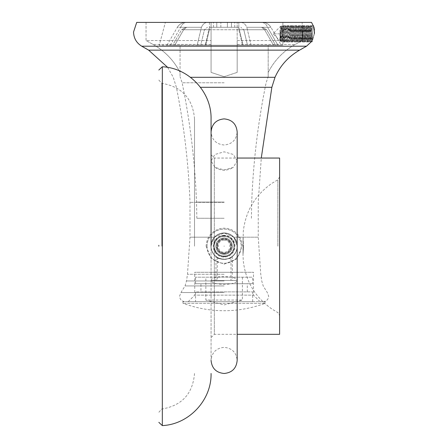 <?xml version="1.0" encoding="UTF-8"?>
<svg xmlns="http://www.w3.org/2000/svg" width="448" height="448" viewBox="0 0 448 448"><rect width="100%" height="100%" fill="white"/><g stroke="black" fill="none" stroke-linecap="round" stroke-linejoin="round"><path stroke-width="0.34" stroke-dasharray="2.24 1.68" d="M214.424 237.194L224.123 232.96L214.424 237.194L210.902 246.182L214.424 237.194L189.997 237.194L214.424 237.194M224.123 274.271L187.471 274.271L224.123 274.271M215.958 256.586C215.835 257.331 218.551 258.272 224.123 259.403C228.329 258.888 231.05 257.947 232.282 256.581C231.89 257.555 229.174 258.496 224.123 259.403C232.187 258.602 236.594 254.195 237.339 246.182L233.817 237.194L237.339 246.182C236.578 254.212 232.17 258.619 224.123 259.403C216.054 258.602 211.652 254.195 210.902 246.182A13.222 13.222 0 0 1 224.123 232.96A13.222 13.222 0 0 1 237.339 246.182A13.222 13.222 0 0 0 224.123 232.96A13.222 13.222 0 0 0 210.902 246.182A13.222 13.222 0 0 0 224.123 259.403A13.222 13.222 0 0 0 237.339 246.182A13.222 13.222 0 0 1 224.123 259.403A13.222 13.222 0 0 1 210.902 246.182C211.663 254.212 216.07 258.619 224.123 259.403C219.733 258.81 217.011 257.869 215.958 256.586L215.958 280.454L232.282 280.454L215.958 280.454M314.395 30.033L314.412 33.051M314.401 33.197L314.345 33.824C311.937 42.661 311.937 42.661 314.345 33.824M224.123 301.672L185.052 301.672L224.123 301.672M224.123 82.779L182.129 82.779L224.123 82.779M224.123 76.692L237.177 72.397L237.177 44.453L237.177 72.397L224.123 76.692L211.064 72.397L211.064 22.4L146.048 22.4L302.193 22.4L211.064 22.4L211.064 72.397L211.064 45.248L237.177 45.248L237.177 22.4L237.177 44.453L237.177 40.538L302.193 40.538L302.193 22.4L302.193 40.538L295.198 44.453C283.433 51.027 274.428 60.346 268.19 72.397C274.378 60.396 283.382 51.083 295.198 44.453L302.193 40.538L237.177 40.538L237.177 22.4L237.177 72.397L237.177 45.248L211.064 45.248L211.064 22.4L211.064 72.397L224.123 76.692M268.19 72.397C268.19 77.935 268.19 77.935 268.19 72.397C268.19 77.935 268.19 77.935 268.19 72.397L268.19 45.248L268.19 72.397M224.123 218.249L196.851 218.249L224.123 218.249M136.707 22.4L311.539 22.4M313.975 27.339L314.07 27.776M314.188 28.409L314.3 29.137M233.817 237.194L224.123 232.96L233.817 237.194L258.244 237.194L233.817 237.194M230.978 257.488C231.42 259.605 216.804 259.588 217.269 257.488C216.832 259.61 231.448 259.588 230.978 257.488L230.978 280.454L217.269 280.454L230.978 280.454M217.269 257.488L217.269 280.454M217.269 246.182A6.854 6.854 0 0 1 224.123 239.327A6.854 6.854 0 0 1 230.978 246.182A6.854 6.854 0 0 1 224.123 253.036A6.854 6.854 0 0 1 217.269 246.182A6.854 6.854 0 0 1 224.123 239.327A6.854 6.854 0 0 1 230.978 246.182A6.854 6.854 0 0 1 224.123 253.036A6.854 6.854 0 0 1 217.269 246.182A6.854 6.854 0 0 0 224.123 253.036A6.854 6.854 0 0 0 230.978 246.182A6.854 6.854 0 0 0 224.123 239.327A6.854 6.854 0 0 0 217.269 246.182A6.854 6.854 0 0 0 224.123 253.036A6.854 6.854 0 0 0 230.978 246.182A6.854 6.854 0 0 0 224.123 239.327A6.854 6.854 0 0 0 217.269 246.182M237.177 160.916L233.363 154.487L224.123 151.805L214.878 154.487L211.064 160.916L215.023 167.406L224.123 169.954L233.223 167.406L237.177 160.916L237.177 131.936C236.393 139.877 232.042 144.234 224.123 144.995C216.205 144.234 211.854 139.877 211.064 131.936L211.064 360.427C211.854 352.486 216.205 348.135 224.123 347.368C232.042 348.135 236.393 352.486 237.177 360.427L237.177 280.454A13.059 3.914 180 0 0 224.123 276.539A13.059 3.914 180 0 0 211.064 280.454A13.059 3.914 180 0 0 224.123 284.374A13.059 3.914 180 0 0 237.177 280.454L211.064 280.454L237.177 280.454L237.177 272.294L211.064 272.294L237.177 272.294M211.064 246.182A13.059 13.059 0 0 0 224.123 259.241A13.059 13.059 0 0 0 237.177 246.182A13.059 13.059 0 0 0 224.123 233.122A13.059 13.059 0 0 0 211.064 246.182L211.064 118.882L211.064 246.182A13.059 13.059 0 0 0 224.123 259.241A13.059 13.059 0 0 0 237.177 246.182A13.059 13.059 0 0 0 224.123 233.122A13.059 13.059 0 0 0 211.064 246.182A13.059 13.059 0 0 0 224.123 259.241A13.059 13.059 0 0 0 237.177 246.182A13.059 13.059 0 0 0 224.123 233.122A13.059 13.059 0 0 0 211.064 246.182A13.059 13.059 0 0 0 224.123 259.241A13.059 13.059 0 0 0 237.177 246.182A13.059 13.059 0 0 0 224.123 233.122A13.059 13.059 0 0 0 211.064 246.182A13.059 13.059 0 0 0 224.123 259.241A13.059 13.059 0 0 0 237.177 246.182A13.059 13.059 0 0 0 224.123 233.122A13.059 13.059 0 0 0 211.064 246.182A13.059 13.059 0 0 1 224.123 233.122A13.059 13.059 0 0 1 237.177 246.182A13.059 13.059 0 0 1 224.123 259.241A13.059 13.059 0 0 1 211.064 246.182L211.064 272.294M282.873 33.824L282.873 41.983L282.873 33.824M188.216 301.672L194.746 295.142L253.501 295.142L194.746 295.142L194.746 272.294L253.501 272.294L194.746 272.294M260.025 301.672L253.501 295.142L253.501 272.294M282.873 22.4L282.873 45.248L282.873 22.4M180.057 72.397L180.057 45.248L159.247 45.248L165.368 22.4L159.247 45.248L180.057 45.248L180.057 72.397C173.863 60.396 164.858 51.083 153.042 44.453C164.808 51.027 173.813 60.346 180.057 72.397C180.057 77.935 180.057 77.935 180.057 72.397C180.057 77.935 180.057 77.935 180.057 72.397M146.048 22.4L146.048 40.538L153.042 44.453L146.048 40.538L211.064 40.538L146.048 40.538L146.048 22.4M282.873 45.248L268.19 45.248L282.873 45.248M237.177 45.248L211.064 45.248L237.177 45.248M232.282 256.581L232.282 280.454M314.238 33.824C313.522 23.324 313.522 23.324 314.238 33.824C310.957 44.374 310.957 44.374 314.238 33.824C310.957 44.374 310.957 44.374 314.238 33.824L314.35 32.054M215.958 246.182A8.159 8.159 0 0 0 224.123 254.341A8.159 8.159 0 0 0 232.282 246.182A8.159 8.159 0 0 1 224.123 254.341A8.159 8.159 0 0 1 215.958 246.182A8.159 8.159 0 0 1 224.123 238.022A8.159 8.159 0 0 1 232.282 246.182A8.159 8.159 0 0 0 224.123 238.022A8.159 8.159 0 0 0 215.958 246.182A8.159 8.159 0 0 0 224.123 254.341A8.159 8.159 0 0 0 232.282 246.182A8.159 8.159 0 0 1 224.123 254.341A8.159 8.159 0 0 1 215.958 246.182A8.159 8.159 0 0 1 224.123 238.022A8.159 8.159 0 0 1 232.282 246.182A8.159 8.159 0 0 0 224.123 238.022A8.159 8.159 0 0 0 215.958 246.182M206.998 246.182A17.119 17.119 0 0 1 224.123 229.062A17.119 17.119 0 0 1 241.242 246.182A17.119 17.119 0 0 1 224.123 263.301A17.119 17.119 0 0 1 206.998 246.182M207.032 246.182A17.086 17.086 0 0 0 224.123 263.267A17.086 17.086 0 0 0 241.209 246.182A17.086 17.086 0 0 0 224.123 229.096A17.086 17.086 0 0 0 207.032 246.182M224.123 256.726A10.545 10.545 0 0 0 234.662 246.182A10.545 10.545 0 0 0 224.123 235.637A10.545 10.545 0 0 0 213.578 246.182A10.545 10.545 0 0 0 224.123 256.726A10.545 10.545 0 0 1 213.578 246.182A10.545 10.545 0 0 1 224.123 235.637A10.545 10.545 0 0 1 234.662 246.182A10.545 10.545 0 0 1 224.123 256.726M224.123 235.368A10.814 10.814 0 0 0 213.31 246.182A10.814 10.814 0 0 0 224.123 256.995A10.814 10.814 0 0 0 234.937 246.182A10.814 10.814 0 0 0 224.123 235.368M233.912 246.182A9.794 9.794 0 0 1 224.123 255.976A9.794 9.794 0 0 1 214.329 246.182A9.794 9.794 0 0 1 224.123 236.387A9.794 9.794 0 0 1 233.912 246.182A9.794 9.794 0 0 0 224.123 236.387A9.794 9.794 0 0 0 214.329 246.182A9.794 9.794 0 0 0 224.123 255.976A9.794 9.794 0 0 0 233.912 246.182A9.794 9.794 0 0 0 224.123 236.387A9.794 9.794 0 0 0 214.329 246.182A9.794 9.794 0 0 0 224.123 255.976A9.794 9.794 0 0 0 233.912 246.182M224.123 238.185A7.997 7.997 0 0 0 216.126 246.182A7.997 7.997 0 0 0 224.123 254.178A7.997 7.997 0 0 0 232.12 246.182A7.997 7.997 0 0 0 224.123 238.185A7.98 7.98 0 0 0 216.143 246.182A7.98 7.98 0 0 0 224.123 254.162A7.98 7.98 0 0 0 232.103 246.182A7.98 7.98 0 0 0 224.123 238.202M224.123 239.327C232.96 238.941 232.966 253.422 224.123 253.036C215.281 253.422 215.281 238.941 224.123 239.327M195.558 301.672L252.683 301.672L195.558 301.672L195.558 291.878L252.683 291.878L195.558 291.878M252.683 301.672L252.683 291.878M182.991 301.672L182.991 303.313C210.414 313.208 237.832 313.208 265.25 303.313L182.991 303.313L265.25 303.313L265.25 301.672L182.991 301.672L265.25 301.672M200.945 291.878L247.296 291.878L200.945 291.878L200.945 283.718L247.296 283.718L200.945 283.718M247.296 291.878L247.296 283.718M252.683 283.718L195.558 283.718L252.683 283.718L252.683 277.189L195.558 277.189L252.683 277.189M195.558 283.718L195.558 277.189M242.402 277.189L242.402 300.042L205.845 300.042L224.123 304.937L242.402 300.042L205.845 300.042L205.845 277.189L242.402 277.189L205.845 277.189M231.465 27.294L231.465 22.4L216.776 22.4L231.465 22.4L231.465 27.294L216.776 27.294L216.776 22.4L216.776 27.294L231.465 27.294M227.388 22.4L213.511 22.4L234.73 22.4L227.388 22.4L227.388 27.294L234.73 27.294L213.511 27.294L227.388 27.294L227.388 22.4M207.43 22.4L185.825 22.4L207.43 22.4C204.82 22.523 202.821 24.158 201.438 27.294L177.346 27.294C179.301 24.158 182.129 22.523 185.825 22.4C182.129 22.523 179.301 24.158 177.346 27.294L180.656 27.294C182.039 24.158 184.038 22.523 186.654 22.4C184.038 22.523 182.039 24.158 180.656 27.294L201.438 27.294C202.821 24.158 204.82 22.523 207.43 22.4M209.429 22.4L240.811 22.4L209.429 22.4L209.429 27.294L209.429 22.4M240.811 22.4L262.416 22.4L240.811 22.4C243.426 22.523 245.426 24.158 246.809 27.294L261.587 27.294L246.809 27.294C245.426 24.158 243.426 22.523 240.811 22.4M261.587 27.294L262.416 27.294L261.587 27.294L264.589 29.742L238.812 29.742L243.807 29.742L240.811 27.294L243.807 29.742L264.589 29.742L261.587 27.294M186.654 27.294L185.825 27.294L186.654 27.294L183.658 29.742L209.429 29.742L204.434 29.742L207.43 27.294L204.434 29.742L183.658 29.742L186.654 27.294M197.142 45.248L243.107 45.248L197.142 45.248L201.438 27.294L197.142 45.248M277.95 45.248L251.098 45.248L281.266 45.248L270.9 27.294C268.94 24.158 266.118 22.523 262.416 22.4C266.118 22.523 268.94 24.158 270.9 27.294L267.585 27.294L270.9 27.294L281.266 45.248L277.95 45.248L267.585 27.294L246.809 27.294L267.585 27.294C266.202 24.158 264.202 22.523 261.587 22.4C264.202 22.523 266.202 24.158 267.585 27.294L277.95 45.248M166.981 45.248L177.346 27.294L166.981 45.248L170.296 45.248L166.981 45.248M172.631 45.248L200.726 45.248L172.631 45.248L181.586 29.742L185.825 27.294L181.586 29.742L183.658 29.742L174.703 45.248L183.658 29.742L181.586 29.742L172.631 45.248M200.726 45.248L242.519 45.248L200.726 45.248L204.434 29.742L200.726 45.248M242.519 45.248L273.538 45.248L242.519 45.248L238.812 29.742L209.429 29.742L209.429 27.294L238.812 27.294L209.429 27.294L205.139 45.248L209.429 27.294L209.429 29.742L238.812 29.742L238.812 22.4L238.812 27.294L243.107 45.248L251.098 45.248L243.107 45.248L238.812 27.294L238.812 29.742L242.519 45.248M273.538 45.248L275.61 45.248L273.538 45.248L264.589 29.742L273.538 45.248M266.661 29.742L262.416 27.294L266.661 29.742L264.589 29.742L266.661 29.742L275.61 45.248L266.661 29.742L262.416 27.294L266.661 29.742M281.243 41.86L282.089 25.676L282.906 41.972L283.735 25.665L284.62 41.983L283.814 25.676L283.394 33.824C283.175 42.554 282.951 44.078 282.733 38.394L282.184 25.676L281.764 33.824C281.59 40.438 281.417 42.918 281.243 41.261L281.058 33.824C280.885 23.867 280.717 23.867 280.549 33.824C280.375 43.126 280.207 43.126 280.039 33.824L279.938 29.876L281.243 41.86M282.156 40.667L282.985 41.983L282.733 38.394L283.517 37.66L283.786 40.667L284.57 26.981L285.387 40.667L286.199 26.986L287.05 40.667L287.868 26.981L288.652 40.667L289.195 30.688L289.979 30.089L289.447 41.983L288.635 25.665L287.818 41.983L287 25.665L286.182 41.983L285.37 25.665L284.962 33.824C284.738 42.56 284.519 44.078 284.301 38.394L283.517 37.66L282.934 26.986L282.156 40.667L281.355 41.983M289.979 30.089L290.265 25.665L291.082 41.983L291.894 25.665L292.701 41.972L293.513 25.676L294.33 41.972L295.148 25.676L295.977 41.983L296.794 25.665L297.612 41.983L298.413 25.676L299.23 41.972L300.042 25.676L300.86 41.972L301.689 25.665L302.49 41.972L303.307 25.676L304.125 41.972L304.942 25.676L305.754 41.972L306.572 25.676L307.39 41.972L308.202 25.676L309.019 41.972L309.837 25.676L310.654 41.972L311.466 25.676L312.25 41.86L312.25 33.824C312.25 23.296 312.25 23.296 312.25 33.824C312.25 23.296 312.25 23.296 312.25 33.824L311.142 33.824L310.744 41.972L309.915 25.665L309.098 41.983L308.286 25.665L307.479 41.972L306.667 25.676L305.85 41.972L305.032 25.676L304.203 41.983L303.386 25.665L302.574 41.983L301.767 25.676L300.955 41.972L300.138 25.676L299.32 41.972L298.491 25.665L297.674 41.983L296.856 25.665L296.055 41.972L295.238 25.676L294.426 41.972L293.608 25.676L292.779 41.983L291.962 25.665L291.144 41.983L290.343 25.676L289.526 41.972L288.714 25.676L287.896 41.972L287.067 25.665L286.25 41.983L285.432 25.665L284.631 41.972L285.415 40.667M287.017 40.667L287.885 41.983L288.68 40.667M288.652 40.667L289.514 41.983L290.315 40.667L291.099 26.981L291.911 40.667L292.729 26.981L293.546 40.667L294.364 26.981L295.176 40.667L295.994 26.986L296.811 40.667L297.623 26.981L298.441 40.667L299.258 26.981L300.076 40.667L300.888 26.981L301.706 40.667L302.523 26.986L303.335 40.667L304.153 26.981L304.97 40.667L305.788 26.981L306.6 40.667L307.418 26.981L308.235 40.667L309.053 26.981L309.865 40.667L310.682 26.986L311.5 40.667L311.92 33.824L311.142 33.824M291.911 40.667L292.779 41.983M293.546 40.667L294.347 41.983L295.21 40.667M295.977 41.983L296.845 40.667M298.441 40.667L299.242 41.983L300.104 40.667M300.076 40.667L300.871 41.983L301.739 40.667M303.335 40.667L304.203 41.983M304.97 40.667L305.771 41.983L306.634 40.667M307.401 41.983L308.269 40.667M309.865 40.667L310.666 41.983L311.534 40.667M287.834 26.981L288.697 25.665L289.498 26.986L290.315 40.667M290.265 25.665L291.127 26.981M292.729 26.981L293.597 25.665L294.392 26.986M294.364 26.981L295.226 25.665L296.027 26.986M297.623 26.981L298.491 25.665M299.258 26.981L300.059 25.665L300.922 26.981M301.689 25.665L302.557 26.986M304.153 26.981L304.954 25.665L305.816 26.981M305.788 26.981L306.583 25.665L307.451 26.981M309.053 26.981L309.915 25.665M310.682 26.986L311.466 25.676L312.25 25.665M281.058 33.824C280.885 23.867 280.717 23.867 280.549 33.824L273.084 33.824L280.801 26.107L281.338 26.986L280.521 40.667L279.938 29.876M282.122 40.667L281.338 26.986M288.411 30.089L289.195 30.688L289.498 26.981M280.521 40.667L280.291 41.031L273.084 33.824L280.039 33.824C280.207 43.126 280.375 43.126 280.549 33.824M312.25 41.86L312.25 33.824L311.92 33.824M312.25 36.434L312.25 28.599L312.25 39.049L312.25 36.434L302.462 36.434L312.25 36.434M302.462 31.214L312.25 31.214L302.462 31.214L302.462 39.049L302.462 31.214M312.25 28.599L302.462 28.599M302.462 39.049L312.25 39.049M279.938 33.824L279.938 40.678L279.938 33.824M312.25 33.824L312.25 40.678L312.25 33.824M194.516 246.182L194.516 118.882L194.516 246.182M158.838 246.182L158.838 245.308M279.614 246.182L279.614 176.898L279.614 246.182M211.064 337.579L214.329 334.314L214.329 158.049L214.329 334.314L237.177 334.314M211.064 154.784L214.329 158.049L237.177 158.049M279.614 158.049L279.614 334.314M271.858 87.293L200.43 87.293M224.123 202.339L189.997 202.339L224.123 202.339M275.005 77.302L190.445 77.302M299.6 50.137L148.646 50.137M224.123 280.952L186.497 280.952L224.123 280.952M224.123 285.93L185.052 285.93L224.123 285.93M141.719 46.2L306.522 46.2M224.123 292.538L180.958 292.538L224.123 292.538M237.177 44.453L295.198 44.453L237.177 44.453M224.123 202.093L196.521 202.093L224.123 202.093M211.064 44.453L153.042 44.453L211.064 44.453M224.123 256.693A10.511 10.511 0 0 0 234.634 246.182A10.511 10.511 0 0 0 224.123 235.67A10.511 10.511 0 0 0 213.612 246.182A10.511 10.511 0 0 0 224.123 256.693M224.123 253.344A7.162 7.162 0 0 1 216.955 246.182A7.162 7.162 0 0 1 224.123 239.019A7.162 7.162 0 0 1 231.286 246.182A7.162 7.162 0 0 1 224.123 253.344M224.123 253.478A7.297 7.297 0 0 0 231.414 246.182A7.297 7.297 0 0 0 224.123 238.885A7.297 7.297 0 0 0 216.826 246.182A7.297 7.297 0 0 0 224.123 253.478M224.123 246.428L224.123 245.935L224.123 246.428M220.858 27.294L220.858 22.4L220.858 27.294M262.416 22.4C266.118 22.523 268.94 24.158 270.9 27.294C268.94 24.158 266.118 22.523 262.416 22.4M185.825 22.4C182.129 22.523 179.301 24.158 177.346 27.294C179.301 24.158 182.129 22.523 185.825 22.4M170.296 45.248L180.656 27.294L170.296 45.248M251.098 45.248L246.809 27.294L251.098 45.248M185.825 27.294L181.586 29.742L185.825 27.294M205.722 45.248L209.429 29.742L205.722 45.248M247.514 45.248L243.807 29.742L247.514 45.248M294.095 36.674L294.879 36.215L295.663 36.674M299.774 31.903L300.558 32.211L301.342 31.903M305.458 34.793L307.026 34.793M237.177 280.454L237.177 246.182A13.059 13.059 0 0 0 224.123 233.122M161.829 246.182L161.829 83.328L161.829 246.182M162.322 66.769L162.322 425.594M277.866 246.182L277.866 179.782L277.866 246.182M167.692 67.413L173.236 77.302L176.383 87.293C183.999 125.278 188.535 163.626 189.997 202.339L189.997 237.194L187.471 274.271L186.497 280.952L185.052 285.93L180.958 292.538L179.564 296.19C179.894 299.516 181.72 301.342 185.052 301.672M263.194 301.672C266.521 301.342 268.346 299.516 268.677 296.19L267.282 292.538L263.194 285.93L261.75 280.952L260.77 274.271L258.244 237.194L258.244 202.339L261.274 158.049M311.858 41.261L312.239 40.678L282.873 40.678M251.39 218.249L251.72 202.093C253.238 161.924 258.037 122.153 266.112 82.779L268.19 76.692M282.873 26.97L313.886 26.97M196.851 218.249L196.521 202.093C195.003 161.924 190.204 122.153 182.129 82.779L180.057 76.692M282.873 41.983L311.332 41.983M282.873 25.665L313.398 25.665M206.108 246.182L211.383 258.922L224.123 264.197L236.858 258.922L242.138 246.182C242.032 240.694 239.926 236.13 235.822 232.484C231.314 228.805 226.195 227.489 220.466 228.542C211.523 231.034 206.735 236.914 206.108 246.182M224.123 235.984C210.974 235.318 210.974 257.046 224.123 256.379C237.266 257.046 237.266 235.318 224.123 235.984M224.123 240.206C216.434 239.781 216.434 252.582 224.123 252.157C231.812 252.582 231.812 239.781 224.123 240.206M213.511 27.294L213.511 22.4M234.73 27.294L234.73 22.4M281.305 26.986L282.167 25.665M282.934 26.986L283.802 25.665L284.603 26.981M286.199 26.986L287.067 25.665M287.078 25.676L287.868 26.981M286.266 41.972L287.05 40.667M285.449 25.676L286.233 26.986M283.002 41.972L283.786 40.667M285.354 25.676L284.57 26.981M286.171 41.972L285.387 40.667M283.752 40.667L284.542 41.972M280.487 40.667L281.277 41.972M292.79 41.972L293.58 40.667M291.978 25.676L292.762 26.981M291.161 41.972L291.945 40.667M282.968 26.986L282.184 25.676M289.464 26.981L290.254 25.676M290.282 40.667L291.066 41.972M291.099 26.981L291.883 25.676M298.502 25.676L299.292 26.981M297.69 41.972L298.474 40.667M296.873 25.676L297.657 26.981M295.176 40.667L295.966 41.972M295.994 26.986L296.778 25.676M296.811 40.667L297.595 41.972M304.214 41.972L305.004 40.667M303.402 25.676L304.186 26.986M302.585 41.972L303.369 40.667M300.888 26.981L301.678 25.676M301.706 40.667L302.49 41.972M302.523 26.986L303.307 25.676M309.926 25.676L310.716 26.986M309.114 41.972L309.898 40.667M308.297 25.676L309.081 26.981M312.25 41.922L311.5 40.667M306.6 40.667L307.39 41.972M307.418 26.981L308.202 25.676M308.235 40.667L309.019 41.972M279.938 40.678L312.25 40.678M279.938 26.97L312.25 26.97M211.064 160.916L211.064 131.936M211.064 280.454L211.064 360.427M215.023 167.406C221.088 171.086 227.153 171.086 233.223 167.406M158.838 80.074L161.829 83.328C181.905 86.738 192.802 98.594 194.516 118.882M194.516 373.481C192.802 393.775 181.905 405.625 161.829 409.035L158.838 412.289M279.614 176.898L277.866 179.782L272.306 183.075C255.27 194.858 245.594 211.042 243.27 231.622L243.001 254.817L243.309 261.134C245.728 281.551 255.394 297.601 272.306 309.288L277.866 312.581L279.614 315.465M243.001 237.546L243.578 246.182L243.001 237.546L243.001 254.817L243.578 246.182L243.001 254.817"/><path stroke-width="0.67" d="M314.345 33.824C311.937 42.661 311.937 42.661 314.345 33.824L314.457 32.054C313.852 25.424 313.852 25.424 314.457 32.054M313.975 27.339L311.539 22.4L136.707 22.4L133.543 32.054C133.745 38.226 136.472 42.941 141.719 46.2L148.646 50.137L299.6 50.137L306.522 46.2L141.719 46.2M314.07 27.776L314.188 28.409M314.3 29.137L314.395 30.033M314.35 32.054L313.398 25.665M211.064 246.182L211.064 118.882L211.064 246.182M158.838 245.308L158.838 246.182M237.177 334.314L279.614 334.314L279.614 158.049L237.177 158.049M200.43 87.293L271.858 87.293L261.274 158.049M190.445 77.302L275.005 77.302L271.858 87.293M211.064 373.481C211.686 400.12 188.938 424.435 162.322 425.594L162.322 66.769L158.838 70.028M148.646 50.137L167.692 67.413M306.522 46.2L311.858 41.261M299.6 50.137C288.45 56.521 280.252 65.576 275.005 77.302M211.064 360.427L211.064 360.427C211.854 368.368 216.205 372.719 224.123 373.481C232.042 372.719 236.393 368.368 237.177 360.427L237.177 131.936C236.393 123.995 232.042 119.644 224.123 118.882C216.205 119.644 211.854 123.995 211.064 131.936M162.322 425.594L158.838 422.335M162.322 66.769C188.938 67.928 211.686 92.243 211.064 118.882"/></g></svg>
